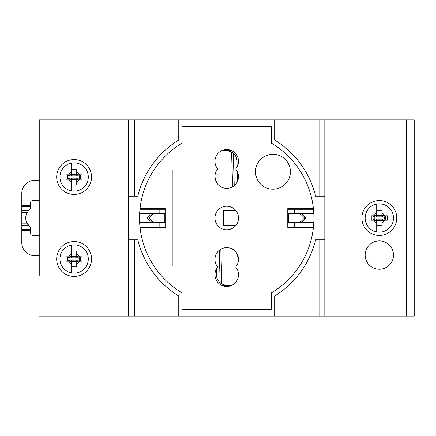 <?xml version="1.0" encoding="UTF-8"?>
<svg xmlns="http://www.w3.org/2000/svg" width="436" height="436" viewBox="0 0 436 436"><rect width="100%" height="100%" fill="white"/><g stroke="black" fill="none" stroke-linecap="round" stroke-linejoin="round"><path stroke-width="0.65" d="M235.685 210.37L223.69 210.37L223.499 214.076L223.69 225.63L235.685 225.63M71.504 172.618L71.722 175.185A3.488 3.488 0 0 1 69.324 176.144L69.024 176.144L69.024 177.888L69.324 177.888A3.488 3.488 0 0 1 71.722 178.847L76.518 178.847L76.791 179.501L71.45 179.501L71.722 178.847M76.518 178.847A3.488 3.488 0 0 1 78.916 177.888L79.216 177.888L79.216 176.144L78.916 176.144A3.488 3.488 0 0 1 76.518 175.185L76.736 172.618M66.07 179.196L68.866 179.196L66.07 179.196L66.07 174.836L68.866 174.836L66.07 174.836M67.694 179.196L69.024 177.888M67.733 179.174L67.694 174.836M78.916 177.888L78.916 179.196A2.18 2.18 0 0 0 76.736 181.376L76.736 184.859L71.504 184.859L71.504 190.941L71.504 182.068A5.69 5.69 0 0 1 68.866 179.196L69.324 179.196L69.324 177.888M71.504 184.859L71.504 181.376A2.18 2.18 0 0 0 69.324 179.196M71.504 169.173L71.504 172.656A2.18 2.18 0 0 1 69.324 174.836L68.866 174.836A5.69 5.69 0 0 1 71.504 171.964L71.504 163.091L71.504 169.173L76.736 169.173L76.736 172.656A2.18 2.18 0 0 0 78.916 174.836L82.17 174.836L82.17 179.196L79.374 179.196L82.17 179.196M78.916 179.196L79.374 179.196A5.69 5.69 0 0 1 76.736 182.068L76.736 184.859M76.736 169.173L76.736 171.964A5.69 5.69 0 0 1 79.374 174.836L82.17 174.836M76.736 181.414L76.791 179.501M80.546 174.836L80.546 179.196M67.733 174.858L69.024 176.144M79.216 176.144L80.507 174.858M79.216 177.888L80.507 179.174M71.45 179.501L71.504 181.414M29.719 226.442L27.005 223.145L21.8 223.145L26.988 223.123A10.9 10.9 0 0 0 29.719 226.442L30.52 228.132L30.52 233.26A2.18 2.18 0 0 0 32.7 235.44L39.24 235.44M30.52 230.644L21.8 230.644L21.8 241.936A13.08 13.08 0 0 0 34.989 255.714L39.24 255.714M39.24 180.286L35 180.286A13.08 13.08 0 0 0 21.8 192.919L21.8 230.644M39.24 200.56L32.7 200.56A2.18 2.18 0 0 0 30.52 202.74L30.52 205.356L21.8 205.356M30.52 202.74C30.656 201.427 31.387 200.696 32.7 200.56M30.52 205.356L30.52 207.868L29.719 209.558A10.9 10.9 0 0 0 28.803 210.392L29.719 209.558M30.002 209.28L30.313 208.79M27.005 223.145L26.988 223.123C25.277 219.651 25.299 216.196 27.059 212.746L28.803 210.392L21.8 210.392M32.7 235.44C31.387 235.304 30.656 234.573 30.52 233.26M30.313 227.21L30.002 226.72M27.059 212.746L21.8 212.746M39.24 275.334L39.24 119.9L324.82 119.9L324.82 239.8L315.648 239.8A91.56 91.56 0 0 1 274.68 295.995L274.68 316.1L414.2 316.1L414.2 119.9L406.352 119.9L406.352 316.1M274.68 316.1L178.76 316.1L178.76 295.995A91.56 91.56 0 0 1 137.792 239.8L128.62 239.8L128.62 316.1L178.76 316.1M39.24 316.1L128.62 316.1M324.82 119.9L406.352 119.9M379.32 240.89A14.17 14.17 0 0 0 365.15 255.06A14.17 14.17 0 0 0 379.32 269.23A14.17 14.17 0 0 0 393.49 255.06A14.17 14.17 0 0 0 379.32 240.89M396.76 218A17.44 17.44 0 0 0 379.32 200.56A17.44 17.44 0 0 0 361.88 218A17.44 17.44 0 0 0 379.32 235.44A17.44 17.44 0 0 0 396.76 218M324.82 239.8L324.82 316.1M128.62 119.9L128.62 196.2L137.792 196.2A91.56 91.56 0 0 1 178.76 140.005L178.76 119.9M272.963 154.317A17.44 17.44 0 0 0 255.523 171.757A17.44 17.44 0 0 0 272.963 189.197A17.44 17.44 0 0 0 290.403 171.757A17.44 17.44 0 0 0 272.963 154.317M172.22 265.96L204.92 265.96L204.92 170.04L172.22 170.04L172.22 265.96M140.027 227.374L165.68 227.374L165.68 208.626L140.027 208.626M294.3 213.64L294.3 209.28L287.76 209.28L287.76 227.374L313.413 227.374M287.76 227.374L287.76 208.626L313.413 208.626M91.56 177.016A17.44 17.44 0 0 0 74.12 159.576A17.44 17.44 0 0 0 56.68 177.016A17.44 17.44 0 0 0 74.12 194.456A17.44 17.44 0 0 0 91.56 177.016M88.29 177.016A14.17 14.17 0 0 0 74.12 162.846A14.17 14.17 0 0 0 59.95 177.016A14.17 14.17 0 0 0 74.12 191.186A14.17 14.17 0 0 0 88.29 177.016A14.17 14.17 0 0 0 74.12 162.846A14.17 14.17 0 0 0 59.95 177.016A14.17 14.17 0 0 0 74.12 191.186A14.17 14.17 0 0 0 88.29 177.016M91.56 258.984A17.44 17.44 0 0 0 74.12 241.544A17.44 17.44 0 0 0 56.68 258.984A17.44 17.44 0 0 0 74.12 276.424A17.44 17.44 0 0 0 91.56 258.984M88.29 258.984A14.17 14.17 0 0 0 74.12 244.814A14.17 14.17 0 0 0 59.95 258.984A14.17 14.17 0 0 0 74.12 273.154A14.17 14.17 0 0 0 88.29 258.984A14.17 14.17 0 0 0 74.12 244.814A14.17 14.17 0 0 0 59.95 258.984A14.17 14.17 0 0 0 74.12 273.154A14.17 14.17 0 0 0 88.29 258.984M393.49 218A14.17 14.17 0 0 0 379.32 203.83A14.17 14.17 0 0 0 365.15 218A14.17 14.17 0 0 0 379.32 232.17A14.17 14.17 0 0 0 393.49 218A14.17 14.17 0 0 0 379.32 203.83A14.17 14.17 0 0 0 365.15 218A14.17 14.17 0 0 0 379.32 232.17A14.17 14.17 0 0 0 393.49 218M217.755 168.95A11.772 11.772 0 0 0 218.621 185.126A11.772 11.772 0 0 0 234.819 185.126A11.772 11.772 0 0 0 235.685 168.95A11.772 11.772 0 0 0 226.72 149.548A11.772 11.772 0 0 0 217.755 168.95M217.755 267.05A11.772 11.772 0 0 0 218.621 283.226A11.772 11.772 0 0 0 234.819 283.226A11.772 11.772 0 0 0 235.685 267.05A11.772 11.772 0 0 0 226.72 247.648A11.772 11.772 0 0 0 217.755 267.05M182.03 292.878L182.03 309.56L271.41 309.56L271.41 292.878A87.2 87.2 0 0 0 271.41 143.122L271.41 126.44L182.03 126.44L182.03 143.122A87.2 87.2 0 0 0 182.03 292.878M324.82 196.2L315.648 196.2A91.56 91.56 0 0 0 274.68 140.005L274.68 119.9M128.62 196.2L128.62 239.8M226.72 229.772A11.772 11.772 0 0 1 214.948 218A11.772 11.772 0 0 1 226.72 206.228A11.772 11.772 0 0 1 238.492 218A11.772 11.772 0 0 1 226.72 229.772M71.504 254.586L71.722 257.153A3.488 3.488 0 0 1 69.324 258.112L69.024 258.112L69.024 259.856L69.324 259.856A3.488 3.488 0 0 1 71.722 260.815L76.518 260.815L76.791 261.469L71.45 261.469L71.722 260.815M76.518 260.815A3.488 3.488 0 0 1 78.916 259.856L79.216 259.856L79.216 258.112L78.916 258.112A3.488 3.488 0 0 1 76.518 257.153L76.736 254.586M66.07 261.164L68.866 261.164L66.07 261.164L66.07 256.804L68.866 256.804L66.07 256.804M67.694 261.164L69.024 259.856M67.733 261.142L67.694 256.804M78.916 259.856L78.916 261.164A2.18 2.18 0 0 0 76.736 263.344L76.736 266.827L71.504 266.827L71.504 272.909L71.504 264.036A5.69 5.69 0 0 1 68.866 261.164L69.324 261.164L69.324 259.856M71.504 266.827L71.504 263.344A2.18 2.18 0 0 0 69.324 261.164M71.504 251.141L71.504 254.624A2.18 2.18 0 0 1 69.324 256.804L68.866 256.804A5.69 5.69 0 0 1 71.504 253.932L71.504 245.059L71.504 251.141L76.736 251.141L76.736 254.624A2.18 2.18 0 0 0 78.916 256.804L82.17 256.804L82.17 261.164L79.374 261.164L82.17 261.164M78.916 261.164L79.374 261.164A5.69 5.69 0 0 1 76.736 264.036L76.736 266.827M76.736 251.141L76.736 253.932A5.69 5.69 0 0 1 79.374 256.804L82.17 256.804M76.736 263.382L76.791 261.469M80.546 256.804L80.546 261.164M67.733 256.826L69.024 258.112M79.216 258.112L80.507 256.826M79.216 259.856L80.507 261.142M71.45 261.469L71.504 263.382M141.7 208.626L141.7 209.28M146.06 209.28L146.06 208.626L146.06 209.28M39.24 119.9L39.24 160.666M39.24 193.366L39.24 242.634M222.273 150.42L231.167 150.42M231.167 285.58L222.273 285.58M376.704 213.602L376.922 216.169A3.488 3.488 0 0 1 374.524 217.128L374.224 217.128L374.224 218.872L374.524 218.872A3.488 3.488 0 0 1 376.922 219.831L381.718 219.831L381.99 220.485L376.65 220.485L376.922 219.831M381.718 219.831A3.488 3.488 0 0 1 384.116 218.872L384.416 218.872L384.416 217.128L384.116 217.128A3.488 3.488 0 0 1 381.718 216.169L381.936 213.602M371.27 220.18L374.066 220.18L371.27 220.18L371.27 215.82L374.066 215.82L371.27 215.82M372.894 220.18L374.224 218.872M372.933 220.158L372.894 215.82M384.116 218.872L384.116 220.18A2.18 2.18 0 0 0 381.936 222.36L381.936 225.843L376.704 225.843L376.704 231.925L376.704 223.052A5.69 5.69 0 0 1 374.066 220.18L374.524 220.18L374.524 218.872M376.704 225.843L376.704 222.36A2.18 2.18 0 0 0 374.524 220.18M376.704 210.157L376.704 213.64A2.18 2.18 0 0 1 374.524 215.82L374.066 215.82A5.69 5.69 0 0 1 376.704 212.948L376.704 204.075L376.704 210.157L381.936 210.157L381.936 213.64A2.18 2.18 0 0 0 384.116 215.82L387.37 215.82L387.37 220.18L384.574 220.18L387.37 220.18M384.116 220.18L384.574 220.18A5.69 5.69 0 0 1 381.936 223.052L381.936 225.843M381.936 210.157L381.936 212.948A5.69 5.69 0 0 1 384.574 215.82L387.37 215.82M381.936 222.398L381.99 220.485M385.746 215.82L385.746 220.18M372.933 215.842L374.224 217.128M384.416 217.128L385.707 215.842M384.416 218.872L385.707 220.158M376.65 220.485L376.704 222.398M237.173 166.732L237.004 161.075A10.9 10.9 0 0 0 233.265 153.183L231.576 151.973L233.265 153.183L234.241 185.638M237.604 181.065L237.315 171.452M216.714 182.777L214.953 177.005M221.221 150.91L227.603 150.605L231.576 151.973L232.617 186.766M220.823 249.234L221.864 284.027L220.175 282.817L221.864 284.027L225.837 285.395L232.219 285.09M236.726 253.223L238.487 258.995M216.267 269.268L216.436 274.925A10.9 10.9 0 0 0 220.175 282.817L219.199 250.362M215.836 254.935L216.125 264.548M294.3 227.374L294.3 222.36M148.949 218L147.308 218L151.782 213.64L153.314 213.64L148.949 218L153.314 222.36L139.629 222.36M147.308 218L151.782 222.36M153.314 213.64L164.808 213.64L164.808 222.36L153.314 222.36M151.782 213.64L139.629 213.64M165.68 227.374L165.68 209.28L139.956 209.28M304.492 218L306.132 218L301.658 222.36L300.126 222.36L304.492 218L300.126 213.64L313.811 213.64M306.132 218L301.658 213.64M300.126 222.36L288.632 222.36L288.632 213.64L300.126 213.64M313.484 209.28L294.3 209.28M301.658 222.36L313.811 222.36M159.14 209.28L159.14 213.64M159.14 222.36L159.14 227.374M223.69 214.076L223.69 221.924M288.632 208.626L288.632 209.28M76.518 175.185L71.722 175.185M71.45 174.531L76.791 174.531M69.324 174.836L69.324 176.144M78.916 176.144L78.916 174.836M28.722 225.521L21.8 225.521M30.52 229.652L21.8 229.652M30.52 206.348L21.8 206.348M319.048 119.9L319.048 196.2M319.048 239.8L319.048 316.1M134.392 119.9L134.392 196.2M47.088 119.9L47.088 316.1M134.392 239.8L134.392 316.1M76.518 257.153L71.722 257.153M71.45 256.499L76.791 256.499M69.324 256.804L69.324 258.112M78.916 258.112L78.916 256.804M381.718 216.169L376.922 216.169M376.65 215.515L381.99 215.515M374.524 215.82L374.524 217.128M384.116 217.128L384.116 215.82"/></g></svg>
